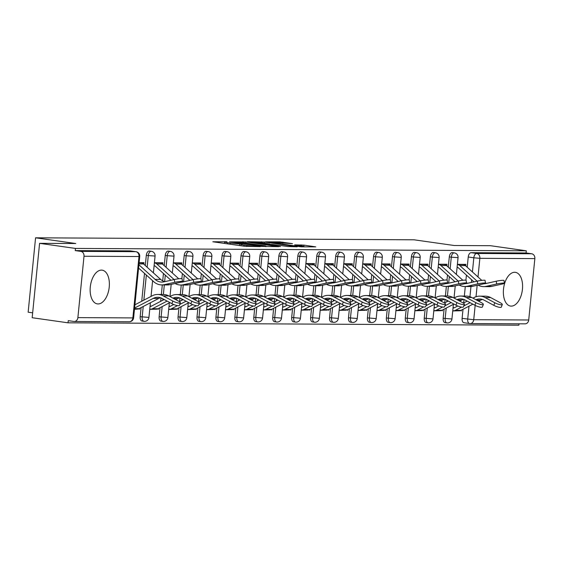 <?xml version="1.0" encoding="UTF-8"?>
<svg xmlns="http://www.w3.org/2000/svg" width="563" height="563" viewBox="0 0 563 563"><rect width="100%" height="100%" fill="white"/><g stroke="black" fill="none" stroke-linecap="round" stroke-linejoin="round"><path stroke-width="0.84" d="M226.98 241.773L212.821 241.766L244.673 246.291L260.289 246.615L256.172 246.256A6.862 0.429 5.7 0 1 246.7 245.433L244.046 245.053A6.862 0.429 5.7 0 1 241.034 244.391A6.862 0.429 5.7 0 1 242.196 244.272L239.718 243.92A6.862 0.429 5.7 0 1 230.246 243.096L227.593 242.716A6.862 0.429 5.7 0 1 224.581 242.055A6.862 0.429 5.7 0 1 225.742 241.935L226.98 241.773M444.087 309.186L443.18 318.285A4.37 2.414 98.1 0 0 444.988 322.62A4.37 2.414 98.1 0 0 445.171 322.634M425.149 309.087L424.242 318.179A4.37 2.414 98.1 0 0 426.05 322.522A4.37 2.414 98.1 0 0 426.233 322.536M406.212 308.988L405.304 318.081A4.37 2.414 98.1 0 0 407.119 322.423A4.37 2.414 98.1 0 0 407.295 322.43M387.274 308.89L386.366 317.982A4.37 2.414 98.1 0 0 388.181 322.317A4.37 2.414 98.1 0 0 388.364 322.332M368.336 308.791L367.428 317.884A4.37 2.414 98.1 0 0 369.244 322.219A4.37 2.414 98.1 0 0 369.427 322.233M349.398 308.693L348.49 317.785A4.37 2.414 98.1 0 0 350.306 322.12A4.37 2.414 98.1 0 0 350.489 322.135M330.467 308.587L329.559 317.687A4.37 2.414 98.1 0 0 331.368 322.022A4.37 2.414 98.1 0 0 331.551 322.036M311.529 308.489L310.621 317.588A4.37 2.414 98.1 0 0 312.43 321.923A4.37 2.414 98.1 0 0 312.613 321.937M292.591 308.39L291.683 317.483A4.37 2.414 98.1 0 0 293.499 321.825A4.37 2.414 98.1 0 0 293.675 321.839M273.653 308.292L272.745 317.384A4.37 2.414 98.1 0 0 274.561 321.726A4.37 2.414 98.1 0 0 274.737 321.733M254.715 308.193L253.807 317.286A4.37 2.414 98.1 0 0 255.623 321.621A4.37 2.414 98.1 0 0 255.806 321.635M235.777 308.095L234.87 317.187A4.37 2.414 98.1 0 0 236.685 321.522A4.37 2.414 98.1 0 0 236.868 321.536M216.839 307.996L215.932 317.089A4.37 2.414 98.1 0 0 217.747 321.424A4.37 2.414 98.1 0 0 217.93 321.438M197.909 307.891L197.001 316.99A4.37 2.414 98.1 0 0 198.809 321.325A4.37 2.414 98.1 0 0 198.992 321.339M178.971 307.792L178.063 316.892A4.37 2.414 98.1 0 0 179.871 321.227A4.37 2.414 98.1 0 0 180.054 321.241M160.033 307.694L159.125 316.786A4.37 2.414 98.1 0 0 160.941 321.128A4.37 2.414 98.1 0 0 161.117 321.142M141.095 307.595L140.187 316.688A4.37 2.414 98.1 0 0 142.003 321.03A4.37 2.414 98.1 0 0 142.186 321.037M101.446 270.113A17.031 9.409 98.1 0 0 90.362 286.342A17.031 9.409 98.1 0 0 97.364 303.893A17.031 9.409 98.1 0 0 98.075 303.95A17.031 9.409 98.1 0 0 109.159 287.721A17.031 9.409 98.1 0 0 102.156 270.163A17.031 9.409 98.1 0 0 101.446 270.113M514.659 272.288A17.031 9.409 98.1 0 0 503.575 288.516A17.031 9.409 98.1 0 0 510.578 306.068A17.031 9.409 98.1 0 0 511.281 306.117A17.031 9.409 98.1 0 0 522.373 289.889A17.031 9.409 98.1 0 0 515.37 272.337A17.031 9.409 98.1 0 0 514.659 272.288M292.457 243.652L279.987 241.879L265.56 241.844L301.311 246.833L315.73 246.868L303.999 245.13L294.66 244.877L300.952 245.848A5.736 0.359 5.7 0 1 303.471 246.397A5.736 0.359 5.7 0 1 300.431 246.411A5.736 0.359 5.7 0 1 294.576 245.813L273.611 242.829A5.736 0.359 5.7 0 1 271.092 242.28A5.736 0.359 5.7 0 1 274.132 242.266A5.736 0.359 5.7 0 1 279.987 242.864L292.457 243.652M77.884 317.616L132.868 317.912L138.998 256.531L84.007 256.242L77.884 317.616A4.37 3.631 -89.7 0 1 74.253 321.473A4.37 3.631 -89.7 0 1 73.844 321.445L68.257 320.65L68.039 322.817L32.168 317.722L39.593 243.336L75.773 243.526L35.575 237.811L414.072 239.803L454.264 245.51L490.436 245.7L526.306 250.802L75.463 248.431L75.245 250.598L80.833 251.394L135.824 251.682A4.37 2.414 -81.9 0 1 136.007 251.696A4.37 2.414 -81.9 0 1 136.45 251.837M39.593 243.336L75.463 248.431M245.89 241.942L229.444 241.858L261.288 246.383L278.678 246.671L245.89 241.942L245.778 243.075M247.396 241.71L264.413 242.041L297.201 246.77L287.862 246.524L271.985 244.426L267.629 244.448L280.353 246.552L247.382 241.858M464.109 322.733A4.37 2.414 -81.9 0 1 463.926 322.719A4.37 2.414 -81.9 0 1 462.11 318.384L463.018 309.284M463.652 302.943L463.996 299.509M464.341 296.068L465.291 286.518M465.932 280.156L466.431 275.096M467.22 267.249L468.24 257.002L473.828 257.798A4.37 2.414 -81.9 0 1 476.685 253.477L531.676 253.765A4.37 3.631 90.3 0 1 534.85 258.614L528.72 319.988A4.37 3.631 90.3 0 1 525.096 323.845L470.105 323.556A4.37 3.631 90.3 0 1 469.697 323.528A4.37 2.414 -81.9 0 1 469.514 323.514A4.37 2.414 -81.9 0 1 467.698 319.179L469 306.188M68.039 322.817L518.882 325.189L519.023 323.816M32.661 312.838L28.15 312.198L35.575 237.811M526.306 250.802L526.088 252.97L531.676 253.765M84.007 256.242A4.37 3.631 -89.7 0 0 80.833 251.394M134.466 309.284L137.738 309.08M139.343 309.305L139.427 308.461M143.846 264.251L144.001 262.682L139.117 262.654M149.751 309.361L156.676 309.178M158.28 309.404L158.365 308.559M162.777 264.35L162.939 262.78L154.403 262.731M168.682 309.46L175.614 309.277M177.218 309.509L177.303 308.658M181.715 264.448L181.87 262.879L173.341 262.83M187.62 309.559L194.552 309.376M196.156 309.608L196.241 308.756M200.653 264.547L200.808 262.977L192.279 262.935M206.558 309.657L213.49 309.474M215.094 309.706L215.179 308.855M219.591 264.645L219.746 263.076L211.209 263.034M225.496 309.763L232.428 309.58M234.032 309.805L234.117 308.953M238.529 264.744L238.684 263.174L230.147 263.132M244.433 309.861L251.358 309.678M252.97 309.903L253.054 309.059M257.467 264.842L257.622 263.273L249.085 263.231M263.371 309.96L270.296 309.777M271.901 310.002L271.985 309.157M276.398 264.948L276.56 263.378L268.023 263.329M282.309 310.058L289.234 309.875M290.839 310.1L290.923 309.256M295.336 265.046L295.498 263.477L286.961 263.428M301.24 310.157L308.172 309.974M309.777 310.206L309.861 309.354M314.274 265.145L314.428 263.575L305.899 263.526M320.178 310.255L327.11 310.072M328.715 310.304L328.799 309.453M333.212 265.243L333.366 263.674L324.837 263.632M339.116 310.354L346.048 310.171M347.652 310.403L347.737 309.551M352.149 265.342L352.304 263.773L343.768 263.73M358.054 310.459L364.986 310.276M366.59 310.502L366.675 309.65M371.087 265.44L371.242 263.871L362.706 263.829M376.992 310.558L383.917 310.375M385.521 310.6L385.606 309.756M390.025 265.539L390.18 263.97L381.644 263.927M395.93 310.656L402.855 310.473M404.459 310.699L404.544 309.854M408.956 265.645L409.118 264.075L400.582 264.026M414.861 310.755L421.793 310.572M423.397 310.797L423.482 309.953M427.894 265.743L428.049 264.174L419.519 264.124M433.799 310.853L440.73 310.67M442.335 310.903L442.419 310.051M446.832 265.842L446.987 264.272L438.457 264.223M444.721 302.845L445.059 299.41M445.403 295.969L446.36 286.419M446.994 280.057L447.501 274.997M448.282 267.144L449.302 256.904L451.287 257.185A4.37 2.414 -81.9 0 1 454.327 252.878L452.342 252.597A4.37 2.414 98.1 0 0 449.302 256.904M425.783 302.746L426.121 299.305M426.465 295.871L427.423 286.321M428.056 279.959L428.563 274.899M429.344 267.045L430.364 256.805L432.349 257.087A4.37 2.414 -81.9 0 1 435.389 252.773L433.411 252.491A4.37 2.414 98.1 0 0 430.364 256.805M406.845 302.648L407.19 299.206M407.528 295.772L408.485 286.222M409.118 279.86L409.625 274.793M410.406 266.946L411.426 256.707L413.411 256.988A4.37 2.414 -81.9 0 1 416.451 252.674L414.474 252.393A4.37 2.414 98.1 0 0 411.426 256.707M387.907 302.549L388.252 299.108M388.597 295.666L389.547 286.117M390.18 279.762L390.687 274.695M391.468 266.848L392.495 256.608L394.473 256.89A4.37 2.414 -81.9 0 1 397.52 252.576L395.536 252.294A4.37 2.414 98.1 0 0 392.495 256.608M368.969 302.451L369.314 299.009M369.659 295.568L370.609 286.018M371.242 279.656L371.749 274.596M372.537 266.749L373.558 256.51L375.535 256.791A4.37 2.414 -81.9 0 1 378.582 252.477L376.598 252.196A4.37 2.414 98.1 0 0 373.558 256.51M350.031 302.345L350.376 298.911M350.721 295.469L351.671 285.92M352.311 279.558L352.811 274.498M353.599 266.651L354.62 256.404L356.604 256.693A4.37 2.414 -81.9 0 1 359.644 252.379L357.66 252.097A4.37 2.414 98.1 0 0 354.62 256.404M331.093 302.247L331.438 298.812M331.783 295.371L332.733 285.821M333.373 279.459L333.873 274.399M334.661 266.552L335.682 256.306L337.666 256.587A4.37 2.414 -81.9 0 1 340.706 252.28L338.722 251.999A4.37 2.414 98.1 0 0 335.682 256.306M312.162 302.148L312.5 298.714M312.845 295.272L313.802 285.722M314.435 279.361L314.942 274.301M315.723 266.447L316.744 256.207L318.728 256.489A4.37 2.414 -81.9 0 1 321.769 252.182L319.791 251.9A4.37 2.414 98.1 0 0 316.744 256.207M293.224 302.049L293.569 298.608M293.907 295.174L294.864 285.624M295.498 279.262L296.004 274.202M296.785 266.348L297.806 256.109L299.79 256.39A4.37 2.414 -81.9 0 1 302.831 252.076L300.853 251.795A4.37 2.414 98.1 0 0 297.806 256.109M274.287 301.951L274.631 298.51M274.969 295.075L275.926 285.525M276.56 279.164L277.066 274.097M277.848 266.25L278.875 256.01L280.853 256.292A4.37 2.414 -81.9 0 1 283.9 251.978L281.915 251.696A4.37 2.414 98.1 0 0 278.875 256.01M255.349 301.852L255.693 298.411M256.038 294.97L256.988 285.42M257.622 279.058L258.128 273.998M258.91 266.151L259.937 255.912L261.915 256.193A4.37 2.414 -81.9 0 1 264.962 251.879L262.977 251.598A4.37 2.414 98.1 0 0 259.937 255.912M236.411 301.754L236.756 298.313M237.1 294.871L238.05 285.321M238.684 278.959L239.191 273.899M239.979 266.053L240.999 255.813L242.984 256.095A4.37 2.414 -81.9 0 1 246.024 251.781L244.039 251.499A4.37 2.414 98.1 0 0 240.999 255.813M217.473 301.648L217.818 298.214M218.162 294.773L219.113 285.223M219.753 278.861L220.253 273.801M221.041 265.954L222.061 255.708L224.046 255.996A4.37 2.414 -81.9 0 1 227.086 251.682L225.101 251.401A4.37 2.414 98.1 0 0 222.061 255.708M198.542 301.55L198.88 298.116M199.225 294.674L200.182 285.124M200.815 278.762L201.322 273.702M202.103 265.856L203.123 255.609L205.108 255.891A4.37 2.414 -81.9 0 1 208.148 251.584L206.164 251.302A4.37 2.414 98.1 0 0 203.123 255.609M179.604 301.451L179.942 298.017M180.287 294.576L181.244 285.026M181.877 278.664L182.384 273.604M183.165 265.75L184.185 255.511L186.17 255.792A4.37 2.414 -81.9 0 1 189.21 251.485L187.233 251.204A4.37 2.414 98.1 0 0 184.185 255.511M160.666 301.353L161.011 297.911M161.349 294.477L162.306 284.927M162.707 280.874L163.446 273.505M164.227 265.652L165.248 255.412L167.232 255.693A4.37 2.414 -81.9 0 1 170.272 251.379L168.295 251.098A4.37 2.414 98.1 0 0 165.248 255.412M141.728 301.254L144.508 273.4M145.289 265.553L146.317 255.313L148.294 255.595A4.37 2.414 -81.9 0 1 151.341 251.281L149.357 250.999A4.37 2.414 98.1 0 0 146.317 255.313M452.736 310.952L459.668 310.769M465.77 265.94L465.925 264.371L457.395 264.329M461.273 311.001L461.357 310.15M526.088 252.97L471.097 252.681A4.37 2.414 98.1 0 0 468.24 257.002M75.245 250.598L130.236 250.887A4.37 2.414 -81.9 0 1 130.419 250.901A4.37 2.414 -81.9 0 1 130.595 250.936M154.079 265.989L155.029 265.989M151.475 306.117L150.075 306.11M173.017 266.088L173.967 266.088M170.413 306.216L169.013 306.209M191.955 266.186L192.905 266.193M189.351 306.314L187.943 306.307M210.886 266.285L211.843 266.292M211.589 304.703L208.261 306.427L206.881 306.406M229.824 266.383L230.781 266.39M227.227 306.511L225.819 306.504M248.762 266.482L249.719 266.489M246.165 306.617L244.757 306.61M267.699 266.581L268.65 266.588M265.096 306.715L263.695 306.708M286.637 266.686L287.587 266.686M284.034 306.814L282.633 306.807M305.575 266.785L306.525 266.785M302.971 306.912L301.571 306.905M324.506 266.883L325.463 266.89M325.21 305.301L321.881 307.025L320.502 307.004M343.444 266.982L344.401 266.989M340.847 307.109L339.44 307.102M362.382 267.08L363.339 267.087M359.785 307.208L358.378 307.201M381.32 267.179L382.27 267.186M378.723 307.314L377.316 307.307M400.258 267.277L401.208 267.284M397.654 307.412L396.253 307.405M419.196 267.383L420.146 267.383M416.592 307.511L415.191 307.504M438.134 267.481L439.084 267.481M438.83 305.899L435.502 307.623L434.122 307.602M457.065 267.58L458.022 267.587M454.468 307.708L453.06 307.701M232.653 241.97L264.814 246.305A6.862 0.429 5.7 0 0 265.975 246.179A6.862 0.429 5.7 0 0 262.963 245.517L243.856 242.801A6.862 0.429 5.7 0 0 234.384 241.977L232.653 241.97M261.542 242.78A5.736 0.359 5.7 0 0 255.693 242.181A5.736 0.359 5.7 0 0 252.653 242.196A5.736 0.359 5.7 0 0 255.173 242.744L265.518 244.053L269.874 244.039L261.542 242.78M180.364 302.838L179.4 305.428A5.025 1.126 -159.6 0 1 176.648 305.456A5.025 1.126 -159.6 0 1 171.898 303.661L172.862 301.071A5.025 1.126 20.4 0 0 177.612 302.859A5.025 1.126 20.4 0 0 180.364 302.838A5.025 1.126 20.4 0 0 178.45 301.099L168.773 295.906A16.376 13.618 -89.7 0 0 163.291 294.484L157.71 294.456A16.376 13.618 -89.7 0 0 152.256 295.793L134.916 304.787M134.487 309.101L137.21 309.115A5.461 4.539 -89.7 0 0 139.026 308.665L158.766 298.432A13.54 11.253 90.3 0 1 160.483 297.736M134.592 308.045L153.185 298.404A13.54 11.253 90.3 0 1 157.696 297.292A13.54 11.253 90.3 0 1 162.228 298.467L171.898 303.661M172.862 301.071L163.193 295.878A16.376 13.618 -89.7 0 0 157.71 294.456M138.906 264.8L155.085 279.382A13.54 11.253 -89.7 0 0 161.771 282.084A13.54 11.253 -89.7 0 0 163.882 281.852L174.312 279.515A5.025 0.521 -8.7 0 1 179.386 278.713A5.025 0.521 -8.7 0 1 182.067 278.769L182.496 281.563A5.025 0.521 171.3 0 0 179.815 281.507A5.025 0.521 171.3 0 0 174.734 282.309L164.312 284.646A16.376 13.618 90.3 0 1 161.757 284.92A16.376 13.618 90.3 0 1 153.664 281.655L138.582 268.058M161.757 284.92L167.345 284.955A16.376 13.618 90.3 0 0 169.899 284.674L180.322 282.337A5.025 0.521 171.3 0 0 182.496 281.563M139.723 262.654L141.306 262.879A5.461 4.539 90.3 0 1 143.495 263.934L160.666 279.417A13.54 11.253 -89.7 0 0 164.614 281.69M199.302 302.936L198.338 305.526A5.025 1.126 -159.6 0 1 195.586 305.554A5.025 1.126 -159.6 0 1 190.836 303.76L191.8 301.17A5.025 1.126 20.4 0 0 196.55 302.957A5.025 1.126 20.4 0 0 199.302 302.936A5.025 1.126 20.4 0 0 197.388 301.198L187.711 296.004A16.376 13.618 -89.7 0 0 182.229 294.583L176.648 294.555A16.376 13.618 -89.7 0 0 171.194 295.892L169.956 296.539M164.192 299.523L151.447 306.131A2.618 2.182 90.3 0 1 150.574 306.342A2.618 2.182 90.3 0 1 150.328 306.328L150.054 306.286M149.772 309.108L150.047 309.143A5.461 4.539 -89.7 0 0 150.56 309.186A5.461 4.539 -89.7 0 0 152.383 308.735L167.12 301.092M150.56 309.186L156.148 309.214A5.461 4.539 -89.7 0 0 157.964 308.77L169.892 302.584M175.649 299.593L177.704 298.531A13.54 11.253 90.3 0 1 179.421 297.834M172.918 298.13A13.54 11.253 90.3 0 1 176.634 297.398A13.54 11.253 90.3 0 1 181.166 298.566L190.836 303.76M191.8 301.17L182.131 295.976A16.376 13.618 -89.7 0 0 176.648 294.555M218.24 303.035L217.269 305.625A5.025 1.126 -159.6 0 1 214.524 305.653A5.025 1.126 -159.6 0 1 209.774 303.858L210.738 301.268A5.025 1.126 20.4 0 0 215.488 303.063A5.025 1.126 20.4 0 0 218.24 303.035A5.025 1.126 20.4 0 0 216.319 301.296L206.649 296.103A16.376 13.618 -89.7 0 0 201.167 294.681L195.586 294.653A16.376 13.618 -89.7 0 0 190.125 295.997L188.894 296.638M173.714 304.506L170.385 306.23A2.618 2.182 90.3 0 1 169.512 306.448A2.618 2.182 90.3 0 1 169.266 306.427L168.991 306.385M168.71 309.207L168.984 309.249A5.461 4.539 -89.7 0 0 169.498 309.284A5.461 4.539 -89.7 0 0 171.314 308.834L177.507 305.625M169.498 309.284L175.086 309.312A5.461 4.539 -89.7 0 0 176.902 308.869L188.83 302.683M194.587 299.699L196.642 298.629A13.54 11.253 90.3 0 1 198.359 297.933M179.759 304.463L186.057 301.198M191.856 298.228A13.54 11.253 90.3 0 1 195.565 297.496A13.54 11.253 90.3 0 1 200.104 298.671L209.774 303.858M210.738 301.268L201.068 296.075A16.376 13.618 -89.7 0 0 195.586 294.653M183.13 299.622L179.308 301.606M180.983 282.183A13.54 11.253 -89.7 0 0 182.82 281.957L193.243 279.614A5.025 0.521 -8.7 0 1 198.324 278.812A5.025 0.521 -8.7 0 1 201.005 278.868L201.427 281.662A5.025 0.521 171.3 0 0 198.753 281.606A5.025 0.521 171.3 0 0 193.672 282.408L183.249 284.744A16.376 13.618 90.3 0 1 180.695 285.019A16.376 13.618 90.3 0 1 175.058 283.52M180.695 285.019L186.283 285.054A16.376 13.618 90.3 0 0 188.837 284.772L199.26 282.436A5.025 0.521 171.3 0 0 201.427 281.662M170.955 280.268L155.43 266.278A2.618 2.182 -89.7 0 0 154.382 265.771L154.1 265.729M154.382 262.914L154.663 262.949A5.461 4.539 90.3 0 1 156.845 264.005L174.023 279.487A13.54 11.253 -89.7 0 0 174.108 279.565M158.66 262.752L160.244 262.977A5.461 4.539 90.3 0 1 162.433 264.033L178.788 278.776M182.468 281.38A13.54 11.253 -89.7 0 0 183.552 281.789M199.914 282.281A13.54 11.253 -89.7 0 0 201.758 282.056L212.181 279.72A5.025 0.521 -8.7 0 1 217.262 278.917A5.025 0.521 -8.7 0 1 219.936 278.974L220.365 281.76A5.025 0.521 171.3 0 0 217.691 281.704A5.025 0.521 171.3 0 0 212.61 282.506L202.187 284.843A16.376 13.618 90.3 0 1 199.633 285.124A16.376 13.618 90.3 0 1 193.996 283.618M199.633 285.124L205.214 285.152A16.376 13.618 90.3 0 0 207.768 284.871L218.191 282.535A5.025 0.521 171.3 0 0 220.365 281.76M189.893 280.367L174.361 266.376A2.618 2.182 -89.7 0 0 173.313 265.87L173.038 265.835M173.32 263.012L173.594 263.048A5.461 4.539 90.3 0 1 175.783 264.103L192.954 279.586A13.54 11.253 -89.7 0 0 193.046 279.663M177.598 262.858L179.182 263.083A5.461 4.539 90.3 0 1 181.363 264.131L197.726 278.875M201.406 281.486A13.54 11.253 -89.7 0 0 202.49 281.887L203.166 275.363M237.171 303.133L236.207 305.73A5.025 1.126 -159.6 0 1 233.462 305.751A5.025 1.126 -159.6 0 1 228.712 303.957L229.676 301.367A5.025 1.126 20.4 0 0 234.426 303.161A5.025 1.126 20.4 0 0 237.171 303.133A5.025 1.126 20.4 0 0 235.257 301.395L225.587 296.201A16.376 13.618 -89.7 0 0 220.105 294.787L214.517 294.752A16.376 13.618 -89.7 0 0 209.063 296.096L207.824 296.736M192.652 304.604L189.323 306.328A2.618 2.182 90.3 0 1 188.45 306.546A2.618 2.182 90.3 0 1 188.204 306.525L187.929 306.49M187.648 309.305L187.922 309.347A5.461 4.539 -89.7 0 0 188.436 309.383A5.461 4.539 -89.7 0 0 190.252 308.939L196.445 305.723M188.436 309.383L194.017 309.411A5.461 4.539 -89.7 0 0 195.84 308.967L207.761 302.781M213.525 299.798L215.58 298.728A13.54 11.253 90.3 0 1 217.297 298.031M198.697 304.562L204.995 301.296M210.794 298.327A13.54 11.253 90.3 0 1 214.503 297.595A13.54 11.253 90.3 0 1 219.035 298.77L228.712 303.957M229.676 301.367L220.006 296.173A16.376 13.618 -89.7 0 0 214.517 294.752M202.068 299.72L198.246 301.705M256.109 303.232L255.145 305.829A5.025 1.126 -159.6 0 1 252.4 305.85A5.025 1.126 -159.6 0 1 247.643 304.062L248.614 301.465A5.025 1.126 20.4 0 0 253.364 303.26A5.025 1.126 20.4 0 0 256.109 303.232A5.025 1.126 20.4 0 0 254.194 301.494L244.525 296.307A16.376 13.618 -89.7 0 0 239.043 294.885L233.455 294.857A16.376 13.618 -89.7 0 0 228.001 296.194L226.762 296.835M208.261 306.427A2.618 2.182 90.3 0 1 207.388 306.645A2.618 2.182 90.3 0 1 207.142 306.624L206.867 306.589M206.586 309.404L206.86 309.446A5.461 4.539 -89.7 0 0 207.374 309.481A5.461 4.539 -89.7 0 0 209.19 309.038L215.383 305.829M207.374 309.481L212.955 309.509A5.461 4.539 -89.7 0 0 214.777 309.066L226.699 302.88M232.463 299.896L234.518 298.833A13.54 11.253 90.3 0 1 236.235 298.13M217.635 304.66L223.933 301.395M229.732 298.432A13.54 11.253 90.3 0 1 233.441 297.693A13.54 11.253 90.3 0 1 237.973 298.869L247.643 304.062M248.614 301.465L238.937 296.272A16.376 13.618 -89.7 0 0 233.455 294.857M221.006 299.826L217.177 301.803M275.047 303.33L274.082 305.927A5.025 1.126 -159.6 0 1 271.331 305.948A5.025 1.126 -159.6 0 1 266.581 304.161L267.552 301.564A5.025 1.126 20.4 0 0 272.302 303.358A5.025 1.126 20.4 0 0 275.047 303.33A5.025 1.126 20.4 0 0 273.132 301.592L263.463 296.405A16.376 13.618 -89.7 0 0 257.981 294.984L252.393 294.956A16.376 13.618 -89.7 0 0 246.939 296.293L245.7 296.933M230.527 304.801L227.199 306.532A2.618 2.182 90.3 0 1 226.326 306.744A2.618 2.182 90.3 0 1 226.08 306.722L225.805 306.687M225.524 309.502L225.798 309.544A5.461 4.539 -89.7 0 0 226.312 309.58A5.461 4.539 -89.7 0 0 228.128 309.136L234.321 305.927M226.312 309.58L231.893 309.615A5.461 4.539 -89.7 0 0 233.708 309.164L245.637 302.978M251.401 299.995L253.456 298.932A13.54 11.253 90.3 0 1 255.166 298.228M236.566 304.759L242.864 301.494M248.67 298.531A13.54 11.253 90.3 0 1 252.379 297.792A13.54 11.253 90.3 0 1 256.911 298.967L266.581 304.161M267.552 301.564L257.875 296.37A16.376 13.618 -89.7 0 0 252.393 294.956M239.937 299.924L236.115 301.902M218.852 282.38A13.54 11.253 -89.7 0 0 220.696 282.154L231.119 279.818A5.025 0.521 -8.7 0 1 236.2 279.016A5.025 0.521 -8.7 0 1 238.874 279.072L239.303 281.859A5.025 0.521 171.3 0 0 236.629 281.803A5.025 0.521 171.3 0 0 231.548 282.605L221.125 284.941A16.376 13.618 90.3 0 1 218.571 285.223A16.376 13.618 90.3 0 1 212.934 283.717M218.571 285.223L224.151 285.251A16.376 13.618 90.3 0 0 226.706 284.977L237.129 282.64A5.025 0.521 171.3 0 0 239.303 281.859M208.824 280.473L193.299 266.475A2.618 2.182 -89.7 0 0 192.25 265.968L191.976 265.933M192.257 263.111L192.532 263.153A5.461 4.539 90.3 0 1 194.721 264.202L211.892 279.684A13.54 11.253 -89.7 0 0 211.984 279.762M196.529 262.956L198.12 263.181A5.461 4.539 90.3 0 1 200.301 264.23L216.664 278.981M220.337 281.584A13.54 11.253 -89.7 0 0 221.428 281.993L222.104 275.462M237.79 282.478A13.54 11.253 -89.7 0 0 239.634 282.253L250.056 279.917A5.025 0.521 -8.7 0 1 255.138 279.114A5.025 0.521 -8.7 0 1 257.812 279.171L258.241 281.957A5.025 0.521 171.3 0 0 255.567 281.901A5.025 0.521 171.3 0 0 250.486 282.703L240.063 285.047A16.376 13.618 90.3 0 1 237.509 285.321A16.376 13.618 90.3 0 1 231.865 283.815M237.509 285.321L243.089 285.35A16.376 13.618 90.3 0 0 245.644 285.075L256.066 282.739A5.025 0.521 171.3 0 0 258.241 281.957M227.762 280.571L212.237 266.573A2.618 2.182 -89.7 0 0 211.188 266.067L210.914 266.032M211.195 263.21L211.47 263.252A5.461 4.539 90.3 0 1 213.659 264.3L230.83 279.783A13.54 11.253 -89.7 0 0 230.921 279.86M215.467 263.055L217.058 263.28A5.461 4.539 90.3 0 1 219.239 264.329L235.601 279.079M239.275 281.683A13.54 11.253 -89.7 0 0 240.366 282.091M256.728 282.577A13.54 11.253 -89.7 0 0 258.572 282.352L268.994 280.015A5.025 0.521 -8.7 0 1 274.075 279.213A5.025 0.521 -8.7 0 1 276.75 279.269L277.179 282.063A5.025 0.521 171.3 0 0 274.498 282.007A5.025 0.521 171.3 0 0 269.424 282.809L259.001 285.145A16.376 13.618 90.3 0 1 256.439 285.42A16.376 13.618 90.3 0 1 250.802 283.914M256.439 285.42L262.027 285.448A16.376 13.618 90.3 0 0 264.582 285.174L275.004 282.837A5.025 0.521 171.3 0 0 277.179 282.063M246.7 280.67L231.175 266.672A2.618 2.182 -89.7 0 0 230.126 266.172L229.852 266.13M230.133 263.308L230.408 263.35A5.461 4.539 90.3 0 1 232.589 264.399L249.768 279.881A13.54 11.253 -89.7 0 0 249.852 279.959M234.405 263.153L235.988 263.378A5.461 4.539 90.3 0 1 238.177 264.427L254.539 279.178M258.213 281.781A13.54 11.253 -89.7 0 0 259.304 282.19M293.985 303.436L293.02 306.026A5.025 1.126 -159.6 0 1 290.269 306.054A5.025 1.126 -159.6 0 1 285.518 304.259L286.483 301.662A5.025 1.126 20.4 0 0 291.233 303.457A5.025 1.126 20.4 0 0 293.985 303.436A5.025 1.126 20.4 0 0 292.07 301.698L282.401 296.504A16.376 13.618 -89.7 0 0 276.912 295.082L271.331 295.054A16.376 13.618 -89.7 0 0 265.877 296.391L264.638 297.032L265.87 284.885M249.465 304.9L246.137 306.631A2.618 2.182 90.3 0 1 245.264 306.842A2.618 2.182 90.3 0 1 245.018 306.828L244.736 306.786M244.455 309.608L244.736 309.643A5.461 4.539 -89.7 0 0 245.243 309.685A5.461 4.539 -89.7 0 0 247.066 309.235L253.259 306.026M245.243 309.685L250.831 309.713A5.461 4.539 -89.7 0 0 252.646 309.263L264.575 303.084M270.339 300.093L272.393 299.03A13.54 11.253 90.3 0 1 274.104 298.334M255.503 304.857L261.802 301.592M267.608 298.629A13.54 11.253 90.3 0 1 271.317 297.89A13.54 11.253 90.3 0 1 275.849 299.066L285.518 304.259M286.483 301.662L276.813 296.476A16.376 13.618 -89.7 0 0 271.331 295.054M258.874 300.023L255.053 302M275.666 282.675A13.54 11.253 -89.7 0 0 277.51 282.45L287.932 280.114A5.025 0.521 -8.7 0 1 293.006 279.311A5.025 0.521 -8.7 0 1 295.688 279.368L296.117 282.162A5.025 0.521 171.3 0 0 293.436 282.105A5.025 0.521 171.3 0 0 288.355 282.907L277.932 285.244A16.376 13.618 90.3 0 1 275.377 285.518A16.376 13.618 90.3 0 1 269.74 284.012M275.377 285.518L280.965 285.547A16.376 13.618 90.3 0 0 283.52 285.272L293.942 282.936A5.025 0.521 171.3 0 0 296.117 282.162M265.637 280.768L250.113 266.771A2.618 2.182 -89.7 0 0 249.064 266.271L248.79 266.229M249.071 263.407L249.346 263.449A5.461 4.539 90.3 0 1 251.527 264.497L268.706 279.98A13.54 11.253 -89.7 0 0 268.79 280.057M253.343 263.252L254.926 263.477A5.461 4.539 90.3 0 1 257.115 264.526L273.47 279.276M277.151 281.88A13.54 11.253 -89.7 0 0 278.235 282.288M312.922 303.534L311.958 306.124A5.025 1.126 -159.6 0 1 309.207 306.152A5.025 1.126 -159.6 0 1 304.456 304.358L305.42 301.768A5.025 1.126 20.4 0 0 310.171 303.556A5.025 1.126 20.4 0 0 312.922 303.534A5.025 1.126 20.4 0 0 311.008 301.796L301.332 296.602A16.376 13.618 -89.7 0 0 295.849 295.181L290.269 295.153A16.376 13.618 -89.7 0 0 284.815 296.49L283.576 297.137M268.396 305.005L265.067 306.729A2.618 2.182 90.3 0 1 264.195 306.941A2.618 2.182 90.3 0 1 263.948 306.926L263.674 306.884M263.393 309.706L263.667 309.741A5.461 4.539 -89.7 0 0 264.181 309.784A5.461 4.539 -89.7 0 0 266.003 309.333L272.196 306.124M264.181 309.784L269.768 309.812A5.461 4.539 -89.7 0 0 271.584 309.361L283.513 303.183M289.269 300.192L291.324 299.129A13.54 11.253 90.3 0 1 293.041 298.432M274.441 304.956L280.74 301.691M286.539 298.728A13.54 11.253 90.3 0 1 290.255 297.989A13.54 11.253 90.3 0 1 294.787 299.164L304.456 304.358M305.42 301.768L295.751 296.574A16.376 13.618 -89.7 0 0 290.269 295.153M277.812 300.121L273.991 302.106M294.604 282.781A13.54 11.253 -89.7 0 0 296.441 282.549L306.863 280.212A5.025 0.521 -8.7 0 1 311.944 279.41A5.025 0.521 -8.7 0 1 314.626 279.466L315.048 282.26A5.025 0.521 171.3 0 0 312.374 282.204A5.025 0.521 171.3 0 0 307.292 283.006L296.87 285.342A16.376 13.618 90.3 0 1 294.315 285.617A16.376 13.618 90.3 0 1 288.678 284.118M294.315 285.617L299.903 285.652A16.376 13.618 90.3 0 0 302.458 285.371L312.88 283.034A5.025 0.521 171.3 0 0 315.048 282.26M284.575 280.867L269.051 266.869A2.618 2.182 -89.7 0 0 268.002 266.369L267.728 266.327M268.002 263.512L268.284 263.547A5.461 4.539 90.3 0 1 270.465 264.596L287.644 280.078A13.54 11.253 -89.7 0 0 287.728 280.163M272.281 263.35L273.864 263.575A5.461 4.539 90.3 0 1 276.053 264.631L292.408 279.375M296.089 281.979A13.54 11.253 -89.7 0 0 297.173 282.387M331.86 303.633L330.889 306.223A5.025 1.126 -159.6 0 1 328.145 306.251A5.025 1.126 -159.6 0 1 323.394 304.456L324.358 301.867A5.025 1.126 20.4 0 0 329.109 303.654A5.025 1.126 20.4 0 0 331.86 303.633A5.025 1.126 20.4 0 0 329.946 301.895L320.27 296.701A16.376 13.618 -89.7 0 0 314.787 295.279L309.207 295.251A16.376 13.618 -89.7 0 0 303.753 296.595L302.514 297.236M287.334 305.104L284.005 306.828A2.618 2.182 90.3 0 1 283.133 307.039A2.618 2.182 90.3 0 1 282.886 307.025L282.612 306.983M282.33 309.805L282.605 309.84A5.461 4.539 -89.7 0 0 283.119 309.882A5.461 4.539 -89.7 0 0 284.941 309.432L291.127 306.223M283.119 309.882L288.706 309.91A5.461 4.539 -89.7 0 0 290.522 309.467L302.451 303.281M308.207 300.29L310.262 299.227A13.54 11.253 90.3 0 1 311.979 298.531M293.379 305.055L299.678 301.789M305.477 298.826A13.54 11.253 90.3 0 1 309.193 298.094A13.54 11.253 90.3 0 1 313.725 299.263L323.394 304.456M324.358 301.867L314.689 296.673A16.376 13.618 -89.7 0 0 309.207 295.251M296.75 300.22L292.929 302.204M313.542 282.879A13.54 11.253 -89.7 0 0 315.379 282.654L325.801 280.311A5.025 0.521 -8.7 0 1 330.882 279.508A5.025 0.521 -8.7 0 1 333.563 279.565L333.986 282.359A5.025 0.521 171.3 0 0 331.311 282.302A5.025 0.521 171.3 0 0 326.23 283.105L315.808 285.441A16.376 13.618 90.3 0 1 313.253 285.715A16.376 13.618 90.3 0 1 307.616 284.216M313.253 285.715L318.834 285.751A16.376 13.618 90.3 0 0 321.396 285.469L331.818 283.133A5.025 0.521 171.3 0 0 333.986 282.359M303.513 280.965L287.989 266.975A2.618 2.182 -89.7 0 0 286.94 266.468L286.658 266.426M286.94 263.611L287.221 263.646A5.461 4.539 90.3 0 1 289.403 264.701L306.582 280.184A13.54 11.253 -89.7 0 0 306.666 280.261M291.219 263.449L292.802 263.681A5.461 4.539 90.3 0 1 294.984 264.73L311.346 279.473M315.027 282.077A13.54 11.253 -89.7 0 0 316.11 282.485L316.786 275.961M350.798 303.731L349.827 306.321A5.025 1.126 -159.6 0 1 347.082 306.349A5.025 1.126 -159.6 0 1 342.332 304.555L343.296 301.965A5.025 1.126 20.4 0 0 348.047 303.76A5.025 1.126 20.4 0 0 350.798 303.731A5.025 1.126 20.4 0 0 348.877 301.993L339.207 296.8A16.376 13.618 -89.7 0 0 333.725 295.385L328.138 295.35A16.376 13.618 -89.7 0 0 322.683 296.694L321.445 297.334M306.272 305.202L302.943 306.926A2.618 2.182 90.3 0 1 302.071 307.145A2.618 2.182 90.3 0 1 301.824 307.124L301.55 307.081M301.268 309.903L301.543 309.946A5.461 4.539 -89.7 0 0 302.057 309.981A5.461 4.539 -89.7 0 0 303.872 309.537L310.065 306.321M302.057 309.981L307.637 310.009A5.461 4.539 -89.7 0 0 309.46 309.566L321.389 303.38M327.145 300.396L329.2 299.326A13.54 11.253 90.3 0 1 330.917 298.629M312.317 305.16L318.616 301.895M324.415 298.925A13.54 11.253 90.3 0 1 328.123 298.193A13.54 11.253 90.3 0 1 332.656 299.368L342.332 304.555M343.296 301.965L333.627 296.771A16.376 13.618 -89.7 0 0 328.138 295.35M315.688 300.318L311.867 302.303M332.473 282.978A13.54 11.253 -89.7 0 0 334.316 282.753L344.739 280.416A5.025 0.521 -8.7 0 1 349.82 279.614A5.025 0.521 -8.7 0 1 352.494 279.67L352.924 282.457A5.025 0.521 171.3 0 0 350.249 282.401A5.025 0.521 171.3 0 0 345.168 283.203L334.746 285.54A16.376 13.618 90.3 0 1 332.191 285.821A16.376 13.618 90.3 0 1 326.554 284.315M332.191 285.821L337.772 285.849A16.376 13.618 90.3 0 0 340.326 285.568L350.749 283.231A5.025 0.521 171.3 0 0 352.924 282.457M322.444 281.064L306.919 267.073A2.618 2.182 -89.7 0 0 305.871 266.566L305.596 266.531M305.878 263.709L306.152 263.744A5.461 4.539 90.3 0 1 308.341 264.8L325.513 280.283A13.54 11.253 -89.7 0 0 325.604 280.36M310.157 263.554L311.74 263.78A5.461 4.539 90.3 0 1 313.922 264.828L330.284 279.572M333.958 282.183A13.54 11.253 -89.7 0 0 335.048 282.584L335.724 276.06M369.729 303.83L368.765 306.427A5.025 1.126 -159.6 0 1 366.02 306.448A5.025 1.126 -159.6 0 1 361.27 304.653L362.234 302.064A5.025 1.126 20.4 0 0 366.985 303.858A5.025 1.126 20.4 0 0 369.729 303.83A5.025 1.126 20.4 0 0 367.815 302.092L358.145 296.898A16.376 13.618 -89.7 0 0 352.663 295.484L347.075 295.448A16.376 13.618 -89.7 0 0 341.621 296.792L340.383 297.433M321.881 307.025A2.618 2.182 90.3 0 1 321.009 307.243A2.618 2.182 90.3 0 1 320.762 307.222L320.488 307.187M320.206 310.002L320.481 310.044A5.461 4.539 -89.7 0 0 320.994 310.079A5.461 4.539 -89.7 0 0 322.81 309.636L329.003 306.42M320.994 310.079L326.575 310.107A5.461 4.539 -89.7 0 0 328.398 309.664L340.319 303.478M346.083 300.494L348.138 299.425A13.54 11.253 90.3 0 1 349.855 298.728M331.255 305.259L337.554 301.993M343.353 299.023A13.54 11.253 90.3 0 1 347.061 298.291A13.54 11.253 90.3 0 1 351.594 299.467L361.27 304.653M362.234 302.064L352.558 296.87A16.376 13.618 -89.7 0 0 347.075 295.448M334.626 300.417L330.805 302.401M351.411 283.076A13.54 11.253 -89.7 0 0 353.254 282.851L363.677 280.515A5.025 0.521 -8.7 0 1 368.758 279.712A5.025 0.521 -8.7 0 1 371.432 279.769L371.861 282.556A5.025 0.521 171.3 0 0 369.187 282.499A5.025 0.521 171.3 0 0 364.106 283.302L353.684 285.638A16.376 13.618 90.3 0 1 351.129 285.92A16.376 13.618 90.3 0 1 345.492 284.414M351.129 285.92L356.71 285.948A16.376 13.618 90.3 0 0 359.264 285.673L369.687 283.337A5.025 0.521 171.3 0 0 371.861 282.556M341.382 281.169L325.857 267.172A2.618 2.182 -89.7 0 0 324.809 266.665L324.534 266.63M324.816 263.808L325.09 263.85A5.461 4.539 90.3 0 1 327.279 264.899L344.45 280.381A13.54 11.253 -89.7 0 0 344.542 280.458M329.088 263.653L330.678 263.878A5.461 4.539 90.3 0 1 332.86 264.927L349.222 279.677M352.895 282.281A13.54 11.253 -89.7 0 0 353.986 282.689M388.667 303.929L387.703 306.525A5.025 1.126 -159.6 0 1 384.951 306.546A5.025 1.126 -159.6 0 1 380.201 304.759L381.172 302.162A5.025 1.126 20.4 0 0 385.922 303.957A5.025 1.126 20.4 0 0 388.667 303.929A5.025 1.126 20.4 0 0 386.753 302.19L377.083 297.004A16.376 13.618 -89.7 0 0 371.601 295.582L366.013 295.554A16.376 13.618 -89.7 0 0 360.559 296.891L359.321 297.531M344.148 305.399L340.819 307.124A2.618 2.182 90.3 0 1 339.946 307.342A2.618 2.182 90.3 0 1 339.7 307.321L339.426 307.285M339.144 310.1L339.419 310.143A5.461 4.539 -89.7 0 0 339.932 310.178A5.461 4.539 -89.7 0 0 341.748 309.734L347.941 306.525M339.932 310.178L345.513 310.206A5.461 4.539 -89.7 0 0 347.336 309.763L359.257 303.577M365.021 300.593L367.076 299.53A13.54 11.253 90.3 0 1 368.786 298.826M350.193 305.357L356.492 302.092M362.29 299.129A13.54 11.253 90.3 0 1 365.999 298.39A13.54 11.253 90.3 0 1 370.531 299.565L380.201 304.759M381.172 302.162L371.496 296.968A16.376 13.618 -89.7 0 0 366.013 295.554M353.564 300.522L349.736 302.5M370.348 283.175A13.54 11.253 -89.7 0 0 372.192 282.95L382.615 280.613A5.025 0.521 -8.7 0 1 387.696 279.811A5.025 0.521 -8.7 0 1 390.37 279.867L390.799 282.654A5.025 0.521 171.3 0 0 388.118 282.598A5.025 0.521 171.3 0 0 383.044 283.407L372.622 285.744A16.376 13.618 90.3 0 1 370.067 286.018A16.376 13.618 90.3 0 1 364.423 284.512M370.067 286.018L375.648 286.046A16.376 13.618 90.3 0 0 378.202 285.772L388.625 283.435A5.025 0.521 171.3 0 0 390.799 282.654M360.32 281.268L344.795 267.27A2.618 2.182 -89.7 0 0 343.747 266.763L343.472 266.728M343.754 263.906L344.028 263.948A5.461 4.539 90.3 0 1 346.217 264.997L363.388 280.48A13.54 11.253 -89.7 0 0 363.48 280.557M348.025 263.751L349.616 263.977A5.461 4.539 90.3 0 1 351.798 265.025L368.16 279.776M371.833 282.38A13.54 11.253 -89.7 0 0 372.924 282.788M407.605 304.027L406.641 306.624A5.025 1.126 -159.6 0 1 403.889 306.645A5.025 1.126 -159.6 0 1 399.139 304.857L400.103 302.261A5.025 1.126 20.4 0 0 404.853 304.055A5.025 1.126 20.4 0 0 407.605 304.027A5.025 1.126 20.4 0 0 405.691 302.289L396.021 297.102A16.376 13.618 -89.7 0 0 390.532 295.681L384.951 295.652A16.376 13.618 -89.7 0 0 379.497 296.99L378.259 297.63L379.49 285.483M363.086 305.498L359.757 307.229A2.618 2.182 90.3 0 1 358.884 307.44A2.618 2.182 90.3 0 1 358.638 307.419L358.364 307.384M358.082 310.199L358.357 310.241A5.461 4.539 -89.7 0 0 358.87 310.276A5.461 4.539 -89.7 0 0 360.686 309.833L366.879 306.624M358.87 310.276L364.451 310.312A5.461 4.539 -89.7 0 0 366.267 309.861L378.195 303.675M383.959 300.691L386.014 299.629A13.54 11.253 90.3 0 1 387.724 298.925M369.124 305.456L375.422 302.19M381.228 299.227A13.54 11.253 90.3 0 1 384.937 298.489A13.54 11.253 90.3 0 1 389.469 299.664L399.139 304.857M400.103 302.261L390.433 297.074A16.376 13.618 -89.7 0 0 384.951 295.652M372.495 300.621L368.674 302.598M389.286 283.273A13.54 11.253 -89.7 0 0 391.13 283.048L401.553 280.712A5.025 0.521 -8.7 0 1 406.634 279.91A5.025 0.521 -8.7 0 1 409.308 279.966L409.737 282.76A5.025 0.521 171.3 0 0 407.056 282.703A5.025 0.521 171.3 0 0 401.982 283.506L391.552 285.842A16.376 13.618 90.3 0 1 388.998 286.117A16.376 13.618 90.3 0 1 383.361 284.611M388.998 286.117L394.586 286.145A16.376 13.618 90.3 0 0 397.14 285.87L407.563 283.534A5.025 0.521 171.3 0 0 409.737 282.76M379.258 281.366L363.733 267.369A2.618 2.182 -89.7 0 0 362.685 266.869L362.41 266.827M362.692 264.005L362.966 264.047A5.461 4.539 90.3 0 1 365.148 265.096L382.326 280.578A13.54 11.253 -89.7 0 0 382.411 280.656M366.963 263.85L368.547 264.075A5.461 4.539 90.3 0 1 370.735 265.124L387.091 279.874M390.771 282.478A13.54 11.253 -89.7 0 0 391.862 282.886M426.543 304.133L425.579 306.722A5.025 1.126 -159.6 0 1 422.827 306.751A5.025 1.126 -159.6 0 1 418.077 304.956L419.041 302.359A5.025 1.126 20.4 0 0 423.791 304.154A5.025 1.126 20.4 0 0 426.543 304.133A5.025 1.126 20.4 0 0 424.629 302.394L414.952 297.201A16.376 13.618 -89.7 0 0 409.47 295.779L403.889 295.751A16.376 13.618 -89.7 0 0 398.435 297.088L397.196 297.728M382.017 305.596L378.695 307.328A2.618 2.182 90.3 0 1 377.822 307.539A2.618 2.182 90.3 0 1 377.576 307.525L377.294 307.482M377.013 310.304L377.294 310.34A5.461 4.539 -89.7 0 0 377.801 310.382A5.461 4.539 -89.7 0 0 379.624 309.931L385.817 306.722M377.801 310.382L383.389 310.41A5.461 4.539 -89.7 0 0 385.205 309.96L397.133 303.781M402.897 300.79L404.952 299.727A13.54 11.253 90.3 0 1 406.662 299.03M388.062 305.554L394.36 302.289M400.166 299.326A13.54 11.253 90.3 0 1 403.875 298.587A13.54 11.253 90.3 0 1 408.407 299.762L418.077 304.956M419.041 302.359L409.371 297.173A16.376 13.618 -89.7 0 0 403.889 295.751M391.433 300.719L387.611 302.697M408.224 283.372A13.54 11.253 -89.7 0 0 410.068 283.147L420.491 280.81A5.025 0.521 -8.7 0 1 425.565 280.008A5.025 0.521 -8.7 0 1 428.246 280.064L428.675 282.858A5.025 0.521 171.3 0 0 425.994 282.802A5.025 0.521 171.3 0 0 420.913 283.604L410.49 285.941A16.376 13.618 90.3 0 1 407.936 286.215A16.376 13.618 90.3 0 1 402.299 284.709M407.936 286.215L413.524 286.243A16.376 13.618 90.3 0 0 416.078 285.969L426.501 283.632A5.025 0.521 171.3 0 0 428.675 282.858M398.196 281.465L382.671 267.467A2.618 2.182 -89.7 0 0 381.623 266.968L381.348 266.925M381.63 264.103L381.904 264.146A5.461 4.539 90.3 0 1 384.086 265.194L401.264 280.677A13.54 11.253 -89.7 0 0 401.349 280.754M385.901 263.948L387.485 264.174A5.461 4.539 90.3 0 1 389.673 265.229L406.029 279.973M409.709 282.577A13.54 11.253 -89.7 0 0 410.793 282.985M445.481 304.231L444.517 306.821A5.025 1.126 -159.6 0 1 441.765 306.849A5.025 1.126 -159.6 0 1 437.015 305.055L437.979 302.465A5.025 1.126 20.4 0 0 442.729 304.252A5.025 1.126 20.4 0 0 445.481 304.231A5.025 1.126 20.4 0 0 443.567 302.493L433.89 297.299A16.376 13.618 -89.7 0 0 428.408 295.878L422.827 295.849A16.376 13.618 -89.7 0 0 417.373 297.187L416.134 297.834M400.955 305.702L397.626 307.426A2.618 2.182 90.3 0 1 396.753 307.637A2.618 2.182 90.3 0 1 396.507 307.623L396.232 307.581M395.951 310.403L396.225 310.438A5.461 4.539 -89.7 0 0 396.739 310.48A5.461 4.539 -89.7 0 0 398.562 310.03L404.755 306.821M396.739 310.48L402.327 310.509A5.461 4.539 -89.7 0 0 404.143 310.058L416.071 303.879M421.828 300.888L423.883 299.826A13.54 11.253 90.3 0 1 425.6 299.129M407 305.653L413.298 302.387M419.097 299.425A13.54 11.253 90.3 0 1 422.813 298.686A13.54 11.253 90.3 0 1 427.345 299.861L437.015 305.055M437.979 302.465L428.309 297.271A16.376 13.618 -89.7 0 0 422.827 295.849M410.371 300.818L406.549 302.803M427.162 283.478A13.54 11.253 -89.7 0 0 428.999 283.245L439.421 280.909A5.025 0.521 -8.7 0 1 444.503 280.107A5.025 0.521 -8.7 0 1 447.184 280.163L447.606 282.957A5.025 0.521 171.3 0 0 444.932 282.9A5.025 0.521 171.3 0 0 439.851 283.703L429.428 286.039A16.376 13.618 90.3 0 1 426.874 286.314A16.376 13.618 90.3 0 1 421.237 284.815M426.874 286.314L432.461 286.349A16.376 13.618 90.3 0 0 435.016 286.067L445.439 283.731A5.025 0.521 171.3 0 0 447.606 282.957M417.134 281.563L401.609 267.566A2.618 2.182 -89.7 0 0 400.56 267.066L400.279 267.024M400.56 264.209L400.842 264.244A5.461 4.539 90.3 0 1 403.024 265.293L420.202 280.775A13.54 11.253 -89.7 0 0 420.287 280.86M404.839 264.047L406.423 264.272A5.461 4.539 90.3 0 1 408.611 265.328L424.966 280.071M428.647 282.675A13.54 11.253 -89.7 0 0 429.731 283.083L430.406 276.56M464.419 304.33L463.448 306.919A5.025 1.126 -159.6 0 1 460.703 306.948A5.025 1.126 -159.6 0 1 455.953 305.153L456.917 302.563A5.025 1.126 20.4 0 0 461.667 304.351A5.025 1.126 20.4 0 0 464.419 304.33A5.025 1.126 20.4 0 0 462.497 302.591L452.828 297.398A16.376 13.618 -89.7 0 0 447.346 295.976L441.765 295.948A16.376 13.618 -89.7 0 0 436.311 297.292L435.072 297.933M419.892 305.8L416.564 307.525A2.618 2.182 90.3 0 1 415.691 307.736A2.618 2.182 90.3 0 1 415.445 307.722L415.17 307.679M414.889 310.502L415.163 310.537A5.461 4.539 -89.7 0 0 415.677 310.579A5.461 4.539 -89.7 0 0 417.493 310.129L423.686 306.919M415.677 310.579L421.265 310.607A5.461 4.539 -89.7 0 0 423.08 310.164L435.009 303.978M440.766 300.987L442.821 299.924A13.54 11.253 90.3 0 1 444.538 299.227M425.938 305.751L432.236 302.486M438.035 299.523A13.54 11.253 90.3 0 1 441.744 298.791A13.54 11.253 90.3 0 1 446.283 299.959L455.953 305.153M456.917 302.563L447.247 297.37A16.376 13.618 -89.7 0 0 441.765 295.948M429.309 300.916L425.487 302.901M446.093 283.576A13.54 11.253 -89.7 0 0 447.937 283.351L458.359 281.014A5.025 0.521 -8.7 0 1 463.44 280.205A5.025 0.521 -8.7 0 1 466.115 280.261L466.544 283.055A5.025 0.521 171.3 0 0 463.87 282.999A5.025 0.521 171.3 0 0 458.789 283.801L448.366 286.138A16.376 13.618 90.3 0 1 445.812 286.419A16.376 13.618 90.3 0 1 440.175 284.913M445.812 286.419L451.392 286.447A16.376 13.618 90.3 0 0 453.947 286.166L464.376 283.829A5.025 0.521 171.3 0 0 466.544 283.055M436.072 281.662L420.547 267.671A2.618 2.182 -89.7 0 0 419.491 267.165L419.217 267.122M419.498 264.307L419.773 264.343A5.461 4.539 90.3 0 1 421.961 265.398L439.133 280.881A13.54 11.253 -89.7 0 0 439.224 280.958M423.777 264.146L425.361 264.378A5.461 4.539 90.3 0 1 427.542 265.426L443.904 280.17M447.585 282.774A13.54 11.253 -89.7 0 0 448.669 283.182L449.344 276.658M483.35 304.428L482.385 307.018A5.025 1.126 -159.6 0 1 479.641 307.046A5.025 1.126 -159.6 0 1 474.89 305.252L475.855 302.662A5.025 1.126 20.4 0 0 480.605 304.456A5.025 1.126 20.4 0 0 483.35 304.428A5.025 1.126 20.4 0 0 481.435 302.69L471.766 297.496A16.376 13.618 -89.7 0 0 466.284 296.082L460.696 296.047A16.376 13.618 -89.7 0 0 455.242 297.391L454.003 298.031M435.502 307.623A2.618 2.182 90.3 0 1 434.629 307.841A2.618 2.182 90.3 0 1 434.383 307.82L434.108 307.778M433.827 310.6L434.101 310.642A5.461 4.539 -89.7 0 0 434.615 310.677A5.461 4.539 -89.7 0 0 436.431 310.234L442.624 307.018M434.615 310.677L440.196 310.706A5.461 4.539 -89.7 0 0 442.018 310.262L453.947 304.076M459.704 301.092L461.759 300.023A13.54 11.253 90.3 0 1 463.476 299.326M444.876 305.857L451.174 302.591M456.973 299.622A13.54 11.253 90.3 0 1 460.682 298.89A13.54 11.253 90.3 0 1 465.214 300.065L474.89 305.252M475.855 302.662L466.185 297.468A16.376 13.618 -89.7 0 0 460.696 296.047M448.247 301.015L444.425 303M465.031 283.675A13.54 11.253 -89.7 0 0 466.875 283.449L477.297 281.113A5.025 0.521 -8.7 0 1 482.378 280.311A5.025 0.521 -8.7 0 1 485.053 280.367L485.482 283.154A5.025 0.521 171.3 0 0 482.808 283.098A5.025 0.521 171.3 0 0 477.727 283.9L467.304 286.236A16.376 13.618 90.3 0 1 464.749 286.518A16.376 13.618 90.3 0 1 459.112 285.012M464.749 286.518L470.33 286.546A16.376 13.618 90.3 0 0 472.885 286.264L483.307 283.928A5.025 0.521 171.3 0 0 485.482 283.154M455.003 281.76L439.478 267.77A2.618 2.182 -89.7 0 0 438.429 267.263L438.155 267.228M438.436 264.406L438.711 264.441A5.461 4.539 90.3 0 1 440.899 265.497L458.071 280.979A13.54 11.253 -89.7 0 0 458.162 281.057M442.708 264.251L444.298 264.476A5.461 4.539 90.3 0 1 446.48 265.525L462.842 280.268M466.516 282.879A13.54 11.253 -89.7 0 0 467.607 283.28M502.287 304.527L501.323 307.124A5.025 1.126 -159.6 0 1 498.579 307.145A5.025 1.126 -159.6 0 1 493.828 305.35L494.793 302.76A5.025 1.126 20.4 0 0 499.543 304.555A5.025 1.126 20.4 0 0 502.287 304.527A5.025 1.126 20.4 0 0 500.373 302.788L490.704 297.595A16.376 13.618 -89.7 0 0 485.222 296.18L479.634 296.145A16.376 13.618 -89.7 0 0 474.18 297.489L472.941 298.13M457.768 305.998L454.44 307.722A2.618 2.182 90.3 0 1 453.567 307.94A2.618 2.182 90.3 0 1 453.321 307.919L453.046 307.884M452.765 310.699L453.039 310.741A5.461 4.539 -89.7 0 0 453.553 310.776A5.461 4.539 -89.7 0 0 455.368 310.333L461.561 307.116M453.553 310.776L459.134 310.804A5.461 4.539 -89.7 0 0 460.956 310.361L472.878 304.175M478.641 301.191L480.696 300.121A13.54 11.253 90.3 0 1 482.414 299.425M463.813 305.955L470.112 302.69M475.911 299.72A13.54 11.253 90.3 0 1 479.62 298.988A13.54 11.253 90.3 0 1 484.152 300.163L493.828 305.35M494.793 302.76L485.116 297.567A16.376 13.618 -89.7 0 0 479.634 296.145M467.184 301.114L463.356 303.098M483.969 283.773A13.54 11.253 -89.7 0 0 485.813 283.548L496.235 281.211A5.025 0.521 -8.7 0 1 501.316 280.409A5.025 0.521 -8.7 0 1 503.991 280.465L504.42 283.252A5.025 0.521 171.3 0 0 501.746 283.196A5.025 0.521 171.3 0 0 496.665 283.998L486.242 286.335A16.376 13.618 90.3 0 1 483.687 286.616A16.376 13.618 90.3 0 1 478.043 285.11M483.687 286.616L489.268 286.644A16.376 13.618 90.3 0 0 491.823 286.37L502.245 284.034A5.025 0.521 171.3 0 0 504.42 283.252M473.94 281.866L458.416 267.868A2.618 2.182 -89.7 0 0 457.367 267.362L457.093 267.326M457.374 264.504L457.649 264.547A5.461 4.539 90.3 0 1 459.837 265.595L477.009 281.078A13.54 11.253 -89.7 0 0 477.1 281.155M461.646 264.35L463.236 264.575A5.461 4.539 90.3 0 1 465.418 265.623L481.78 280.374M485.454 282.978A13.54 11.253 -89.7 0 0 486.545 283.386M224.869 241.963L224.904 241.59M241.323 244.3L241.358 243.927M447.156 322.916A4.37 2.414 -81.9 0 1 446.973 322.902A4.37 2.414 -81.9 0 1 445.157 318.567L446.206 308.088M443.18 318.285L451.934 319.01L453.398 304.358M428.218 322.817A4.37 2.414 -81.9 0 1 428.035 322.803A4.37 2.414 -81.9 0 1 426.226 318.461L427.268 307.989M424.242 318.179L432.996 318.911L434.46 304.259M409.28 322.712A4.37 2.414 -81.9 0 1 409.097 322.705A4.37 2.414 -81.9 0 1 407.288 318.362L408.33 307.891M405.304 318.081L414.058 318.813L415.522 304.161M390.342 322.613A4.37 2.414 -81.9 0 1 390.159 322.599A4.37 2.414 -81.9 0 1 388.35 318.264L389.392 307.792M386.366 317.982L395.12 318.714L396.584 304.062M371.404 322.515A4.37 2.414 -81.9 0 1 371.228 322.5A4.37 2.414 -81.9 0 1 369.412 318.165L370.461 307.694M367.428 317.884L376.19 318.609L377.646 303.964M352.473 322.416A4.37 2.414 -81.9 0 1 352.29 322.402A4.37 2.414 -81.9 0 1 350.475 318.067L351.523 307.588M348.49 317.785L357.252 318.51L358.708 303.865M333.535 322.317A4.37 2.414 -81.9 0 1 333.352 322.303A4.37 2.414 -81.9 0 1 331.537 317.968L332.585 307.489M329.559 317.687L338.314 318.412L339.778 303.76M314.597 322.219A4.37 2.414 -81.9 0 1 314.414 322.205A4.37 2.414 -81.9 0 1 312.599 317.87L313.647 307.391M310.621 317.588L319.376 318.313L320.84 303.661M295.659 322.12A4.37 2.414 -81.9 0 1 295.476 322.106A4.37 2.414 -81.9 0 1 293.668 317.764L294.709 307.292M291.683 317.483L300.438 318.215L301.902 303.563M276.722 322.015A4.37 2.414 -81.9 0 1 276.539 322.008A4.37 2.414 -81.9 0 1 274.73 317.666L275.771 307.194M272.745 317.384L281.5 318.116L282.964 303.464M257.784 321.916A4.37 2.414 -81.9 0 1 257.608 321.902A4.37 2.414 -81.9 0 1 255.792 317.567L256.834 307.095M253.807 317.286L262.562 318.018L264.026 303.366M238.853 321.818A4.37 2.414 -81.9 0 1 238.67 321.804A4.37 2.414 -81.9 0 1 236.854 317.469L237.903 306.997M234.87 317.187L243.631 317.912L245.088 303.267M219.915 321.719A4.37 2.414 -81.9 0 1 219.732 321.705A4.37 2.414 -81.9 0 1 217.916 317.37L218.965 306.891M215.932 317.089L224.693 317.814L226.157 303.168M200.977 321.621A4.37 2.414 -81.9 0 1 200.794 321.607A4.37 2.414 -81.9 0 1 198.978 317.272L200.027 306.793M197.001 316.99L205.755 317.715L207.219 303.063M182.039 321.522A4.37 2.414 -81.9 0 1 181.856 321.508A4.37 2.414 -81.9 0 1 180.047 317.173L181.089 306.694M178.063 316.892L186.817 317.616L188.281 302.964M163.101 321.424A4.37 2.414 -81.9 0 1 162.918 321.41A4.37 2.414 -81.9 0 1 161.109 317.068L162.151 306.596M159.125 316.786L167.88 317.518L169.343 302.866M144.163 321.318A4.37 2.414 -81.9 0 1 143.98 321.311A4.37 2.414 -81.9 0 1 142.172 316.969L143.213 306.497M140.187 316.688L148.942 317.419L150.405 302.767M462.11 318.384L473.736 319.7L528.72 319.988M469.943 296.701L470.957 286.532M471.365 282.443L471.632 279.783M472.42 271.929L473.828 257.798L479.859 258.326L478.001 276.968M477.164 285.307L476.031 296.715M475.165 305.399L473.736 319.7A4.37 3.631 90.3 0 1 470.105 323.556A4.37 4.37 0 0 1 469.514 323.514L463.926 322.719M534.85 258.614L479.859 258.326A4.37 3.631 -89.7 0 0 476.685 253.477L471.097 252.681M446.839 301.747L446.98 300.339M447.416 295.976L448.366 286.426M450.126 268.811L451.287 257.185L458.057 257.636A4.37 4.37 0 0 0 454.327 252.878M427.901 301.648L428.042 300.241M428.478 295.878L429.428 286.328M431.188 268.713L432.349 257.087L439.126 257.537A4.37 4.37 0 0 0 435.389 252.773M408.963 301.55L409.104 300.135M409.54 295.779L410.49 286.229M410.821 282.978L411.469 276.461M412.25 268.607L413.411 256.988L420.188 257.432A4.37 4.37 0 0 0 416.451 252.674M390.025 301.451L390.166 300.037M390.602 295.681L391.559 286.131M391.883 282.879L392.531 276.363M393.312 268.509L394.473 256.89L401.25 257.333A4.37 4.37 0 0 0 397.52 252.576M371.094 301.346L371.228 299.938M371.664 295.582L372.622 286.032M372.945 282.781L373.593 276.257M374.381 268.41L375.535 256.791L382.312 257.235A4.37 4.37 0 0 0 378.582 252.477M352.156 301.247L352.297 299.84M352.727 295.484L353.684 285.934M354.007 282.682L354.655 276.159M355.443 268.312L356.604 256.693L363.374 257.136A4.37 4.37 0 0 0 359.644 252.379M333.219 301.149L333.359 299.741M333.796 295.385L334.746 285.835M336.505 268.213L337.666 256.587L344.436 257.038A4.37 4.37 0 0 0 340.706 252.28M314.281 301.05L314.421 299.643M314.858 295.279L315.808 285.73M317.567 268.115L318.728 256.489L325.498 256.939A4.37 4.37 0 0 0 321.769 252.182M295.343 300.952L295.484 299.544M295.92 295.181L296.87 285.631M297.194 282.38L297.848 275.863M298.629 268.016L299.79 256.39L306.568 256.841A4.37 4.37 0 0 0 302.831 252.076M276.405 300.853L276.546 299.439M276.982 295.082L277.939 285.532M278.263 282.281L278.91 275.764M279.691 267.911L280.853 256.292L287.63 256.735A4.37 4.37 0 0 0 283.9 251.978M257.467 300.755L257.608 299.34M258.044 294.984L259.001 285.434M259.325 282.183L259.972 275.666M260.76 267.812L261.915 256.193L268.692 256.637A4.37 4.37 0 0 0 264.962 251.879M238.536 300.649L238.677 299.242M239.106 294.885L240.063 285.335M240.387 282.084L241.034 275.56M241.823 267.714L242.984 256.095L249.754 256.538A4.37 4.37 0 0 0 246.024 251.781M219.598 300.551L219.739 299.143M220.175 294.787L221.125 285.237M222.885 267.615L224.046 255.996L230.816 256.439A4.37 4.37 0 0 0 227.086 251.682M200.66 300.452L200.801 299.044M201.237 294.688L202.187 285.138M203.947 267.516L205.108 255.891L211.878 256.341A4.37 4.37 0 0 0 208.148 251.584M181.722 300.353L181.863 298.946M182.299 294.583L183.249 285.033M183.573 281.789L184.228 275.265M185.009 267.418L186.17 255.792L192.947 256.242A4.37 4.37 0 0 0 189.21 251.485M162.784 300.255L162.925 298.847M163.361 294.484L164.312 284.934M164.642 281.683L165.29 275.166M166.071 267.319L167.232 255.693L174.009 256.144A4.37 4.37 0 0 0 170.272 251.379M143.846 300.156L146.352 275.068M147.133 267.214L148.294 255.595L155.071 256.038A4.37 4.37 0 0 0 151.341 251.281M130.236 250.887L135.824 251.682A4.37 3.631 -89.7 0 1 138.998 256.531L139.737 256.454A4.37 4.37 0 0 0 136.007 251.696L130.419 250.901M133.614 317.828L132.868 317.912A4.37 3.631 90.3 0 1 129.244 321.762A4.37 4.37 0 0 0 133.614 317.828L139.737 256.454M227.48 243.849L227.593 242.716M230.133 244.229L230.246 243.096M239.556 245.567L239.718 243.92M243.934 246.193L244.046 245.053M246.594 246.503L246.7 245.433M242.829 242.667L242.927 241.682M261.359 242.752L261.457 241.78M264.3 243.174L264.413 242.041M265.476 244.441L265.518 244.053M300.938 245.841L301.036 244.87M303.83 246.847L303.999 245.13M279.888 242.85L279.987 241.879M282.83 243.272L282.943 242.139M134.529 308.644L139.026 308.665M153.185 298.404L158.766 298.432M163.193 295.878L168.773 295.906M174.734 282.309L174.312 279.515M141.306 262.879L139.096 262.872M143.495 263.934L138.998 263.906M160.666 279.417L155.085 279.382M169.899 284.674L164.312 284.646M150.328 306.328L150.821 306.328M152.383 308.735L157.964 308.77M173.629 298.51L177.704 298.531M182.131 295.976L187.711 296.004M169.266 306.427L169.759 306.427M171.314 308.834L176.902 308.869M192.567 298.608L196.642 298.629M201.068 296.075L206.649 296.103M193.672 282.408L193.243 279.614M160.244 262.977L154.663 262.949M162.433 264.033L156.845 264.005M174.453 279.487L174.023 279.487M188.837 284.772L183.249 284.744M212.61 282.506L212.181 279.72M179.182 263.083L173.594 263.048M181.363 264.131L175.783 264.103M193.383 279.586L192.954 279.586M207.768 284.871L202.187 284.843M188.204 306.525L188.696 306.525M190.252 308.939L195.84 308.967M211.498 298.707L215.58 298.728M220.006 296.173L225.587 296.201M207.142 306.624L207.634 306.631M209.19 309.038L214.777 309.066M230.436 298.805L234.518 298.833M238.937 296.272L244.525 296.307M226.08 306.722L226.572 306.729M228.128 309.136L233.708 309.164M249.374 298.911L253.456 298.932M257.875 296.37L263.463 296.405M231.548 282.605L231.119 279.818M198.12 263.181L192.532 263.153M200.301 264.23L194.721 264.202M212.321 279.684L211.892 279.684M226.706 284.977L221.125 284.941M250.486 282.703L250.056 279.917M217.058 263.28L211.47 263.252M219.239 264.329L213.659 264.3M231.259 279.783L230.83 279.783M245.644 285.075L240.063 285.047M269.424 282.809L268.994 280.015M235.988 263.378L230.408 263.35M238.177 264.427L232.589 264.399M250.197 279.881L249.768 279.881M264.582 285.174L259.001 285.145M245.018 306.828L245.51 306.828M247.066 309.235L252.646 309.263M268.312 299.009L272.393 299.03M276.813 296.476L282.401 296.504M288.355 282.907L287.932 280.114M254.926 263.477L249.346 263.449M257.115 264.526L251.527 264.497M269.135 279.987L268.706 279.98M283.52 285.272L277.932 285.244M263.948 306.926L264.441 306.926M266.003 309.333L271.584 309.361M287.25 299.108L291.324 299.129M295.751 296.574L301.332 296.602M307.292 283.006L306.863 280.212M273.864 263.575L268.284 263.547M276.053 264.631L270.465 264.596M288.073 280.085L287.644 280.078M302.458 285.371L296.87 285.342M282.886 307.025L283.379 307.025M284.941 309.432L290.522 309.467M306.188 299.206L310.262 299.227M314.689 296.673L320.27 296.701M326.23 283.105L325.801 280.311M292.802 263.681L287.221 263.646M294.984 264.73L289.403 264.701M307.004 280.184L306.582 280.184M321.396 285.469L315.808 285.441M301.824 307.124L302.317 307.124M303.872 309.537L309.46 309.566M325.125 299.305L329.2 299.326M333.627 296.771L339.207 296.8M345.168 283.203L344.739 280.416M311.74 263.78L306.152 263.744M313.922 264.828L308.341 264.8M325.942 280.283L325.513 280.283M340.326 285.568L334.746 285.54M320.762 307.222L321.255 307.222M322.81 309.636L328.398 309.664M344.056 299.403L348.138 299.425M352.558 296.87L358.145 296.898M364.106 283.302L363.677 280.515M330.678 263.878L325.09 263.85M332.86 264.927L327.279 264.899M344.88 280.381L344.45 280.381M359.264 285.673L353.684 285.638M339.7 307.321L340.193 307.328M341.748 309.734L347.336 309.763M362.994 299.502L367.076 299.53M371.496 296.968L377.083 297.004M383.044 283.407L382.615 280.613M349.616 263.977L344.028 263.948M351.798 265.025L346.217 264.997M363.818 280.48L363.388 280.48M378.202 285.772L372.622 285.744M358.638 307.419L359.131 307.426M360.686 309.833L366.267 309.861M381.932 299.607L386.014 299.629M390.433 297.074L396.021 297.102M401.982 283.506L401.553 280.712M368.547 264.075L362.966 264.047M370.735 265.124L365.148 265.096M382.756 280.578L382.326 280.578M397.14 285.87L391.552 285.842M377.576 307.525L378.069 307.525M379.624 309.931L385.205 309.96M400.87 299.706L404.952 299.727M409.371 297.173L414.952 297.201M420.913 283.604L420.491 280.81M387.485 264.174L381.904 264.146M389.673 265.229L384.086 265.194M401.693 280.684L401.264 280.677M416.078 285.969L410.49 285.941M396.507 307.623L396.999 307.623M398.562 310.03L404.143 310.058M419.808 299.805L423.883 299.826M428.309 297.271L433.89 297.299M439.851 283.703L439.421 280.909M406.423 264.272L400.842 264.244M408.611 265.328L403.024 265.293M420.631 280.782L420.202 280.775M435.016 286.067L429.428 286.039M415.445 307.722L415.937 307.722M417.493 310.129L423.08 310.164M438.746 299.903L442.821 299.924M447.247 297.37L452.828 297.398M458.789 283.801L458.359 281.014M425.361 264.378L419.773 264.343M427.542 265.426L421.961 265.398M439.562 280.881L439.133 280.881M453.947 286.166L448.366 286.138M434.383 307.82L434.875 307.82M436.431 310.234L442.018 310.262M457.684 300.002L461.759 300.023M466.185 297.468L471.766 297.496M477.727 283.9L477.297 281.113M444.298 264.476L438.711 264.441M446.48 265.525L440.899 265.497M458.5 280.979L458.071 280.979M472.885 286.264L467.304 286.236M453.321 307.919L453.813 307.919M455.368 310.333L460.956 310.361M476.615 300.1L480.696 300.121M485.116 297.567L490.704 297.595M496.665 283.998L496.235 281.211M463.236 264.575L457.649 264.547M465.418 265.623L459.837 265.595M477.438 281.078L477.009 281.078M491.823 286.37L486.242 286.335M444.988 322.62L446.973 322.902A4.37 4.37 0 0 0 451.934 319.01M426.05 322.522L428.035 322.803A4.37 4.37 0 0 0 432.996 318.911M407.119 322.423L409.097 322.705A4.37 4.37 0 0 0 414.058 318.813M388.181 322.317L390.159 322.599A4.37 4.37 0 0 0 395.12 318.714M369.244 322.219L371.228 322.5A4.37 4.37 0 0 0 376.19 318.609M350.306 322.12L352.29 322.402A4.37 4.37 0 0 0 357.252 318.51M331.368 322.022L333.352 322.303A4.37 4.37 0 0 0 338.314 318.412M312.43 321.923L314.414 322.205A4.37 4.37 0 0 0 319.376 318.313M293.499 321.825L295.476 322.106A4.37 4.37 0 0 0 300.438 318.215M274.561 321.726L276.539 322.008A4.37 4.37 0 0 0 281.5 318.116M255.623 321.621L257.608 321.902A4.37 4.37 0 0 0 262.562 318.018M236.685 321.522L238.67 321.804A4.37 4.37 0 0 0 243.631 317.912M217.747 321.424L219.732 321.705A4.37 4.37 0 0 0 224.693 317.814M198.809 321.325L200.794 321.607A4.37 4.37 0 0 0 205.755 317.715M179.871 321.227L181.856 321.508A4.37 4.37 0 0 0 186.817 317.616M160.941 321.128L162.918 321.41A4.37 4.37 0 0 0 167.88 317.518M142.003 321.03L143.98 321.311A4.37 4.37 0 0 0 148.942 317.419M155.071 256.038L153.389 272.858M152.608 280.705L151.039 296.427M174.009 256.144L172.327 272.956M171.187 284.385L169.977 296.525M192.947 256.242L191.265 273.055M190.125 284.484L188.915 296.624M211.878 256.341L210.203 273.154M209.063 284.582L207.853 296.722M230.816 256.439L229.141 273.252M228.001 284.681L226.783 296.821M249.754 256.538L248.079 273.351M246.939 284.787L245.721 296.926M268.692 256.637L267.01 273.456M287.63 256.735L285.948 273.555M284.808 284.984L283.597 297.123M306.568 256.841L304.886 273.653M303.746 285.082L302.535 297.222M325.498 256.939L323.824 273.752M322.683 285.181L321.473 297.32M344.436 257.038L342.761 273.85M341.621 285.279L340.411 297.419M363.374 257.136L361.699 273.949M360.559 285.378L359.342 297.517M382.312 257.235L380.637 274.047M401.25 257.333L399.568 274.153M398.428 285.582L397.218 297.721M420.188 257.432L418.506 274.251M417.366 285.68L416.156 297.82M439.126 257.537L437.444 274.35M436.304 285.779L435.093 297.918M458.057 257.636L456.382 274.448M455.242 285.877L454.031 298.017M74.253 321.473L129.244 321.762M224.447 243.42L224.581 242.055M240.901 245.757L241.034 244.391M265.933 246.65L265.975 246.179M252.611 242.611L252.653 242.196M269.832 244.419L269.874 244.039M271.049 242.695L271.092 242.28M303.422 246.847L303.471 246.397"/></g></svg>
